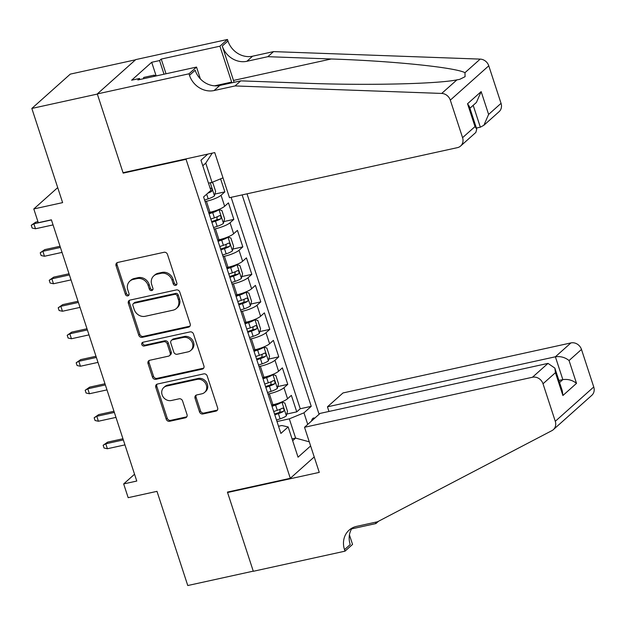 <?xml version="1.0" encoding="UTF-8"?>
<svg xmlns="http://www.w3.org/2000/svg" width="625" height="625" viewBox="0 0 625 625"><rect width="100%" height="100%" fill="white"/><g stroke="black" fill="none" stroke-linecap="round" stroke-linejoin="round"><path stroke-width="0.94" d="M175.664 285.375A2.031 1.797 -131.7 0 0 176.852 283.094L167.477 254.414A2.906 2.562 -131.7 0 0 164.023 252.281L117.734 262.445A2.906 2.562 -131.7 0 0 116.047 265.703L125.414 294.383A2.031 1.797 -131.7 0 0 128.57 295.508A2.031 1.797 -131.7 0 0 129.016 293.594L127.805 289.883A9.289 8.195 -131.7 0 1 129.844 281.141A9.289 8.195 -131.7 0 1 133.211 279.438L137.07 278.594A9.289 8.195 -131.7 0 1 148.117 285.422L149.336 289.133A2.031 1.797 -131.7 0 0 152.938 288.344L151.719 284.633A9.289 8.195 -131.7 0 1 153.766 275.891A9.289 8.195 -131.7 0 1 157.125 274.188L160.984 273.344A9.289 8.195 -131.7 0 1 172.039 280.172L173.25 283.883A2.031 1.797 -131.7 0 0 175.664 285.375M153.766 275.891L154.805 274.961A9.289 8.195 -131.7 0 1 158.164 273.258L162.023 272.414A9.289 8.195 -131.7 0 1 173.078 279.242L174.289 282.953A2.031 1.797 -131.7 0 0 176.82 284.422M117.273 262.594A2.906 2.562 -131.7 0 0 117.086 264.781L126.453 293.453A2.031 1.797 -131.7 0 0 128.984 294.922M129.844 281.141L130.883 280.211A9.289 8.195 -131.7 0 1 134.25 278.508L138.109 277.664A9.289 8.195 -131.7 0 1 149.164 284.492L150.375 288.203A2.031 1.797 -131.7 0 0 152.898 289.672M314.781 418.125A9.469 3.992 77.6 0 0 313.633 418.008A9.469 3.992 77.6 0 0 311.523 421.039M199.5 411.836A2.906 2.562 -131.7 0 0 202.953 413.969L215.937 411.125A2.906 2.562 -131.7 0 0 217.633 407.859L207.219 376.008A2.906 2.562 -131.7 0 0 203.766 373.875L157.477 384.031A2.906 2.562 -131.7 0 0 155.789 387.297L166.195 419.148A2.906 2.562 -131.7 0 0 169.648 421.281L185.336 417.836A2.906 2.562 -131.7 0 0 187.023 414.578L182.57 400.945A2.906 2.562 -131.7 0 0 179.117 398.812L171.336 400.516A7.766 6.852 -131.7 0 1 162.82 396.414A7.766 6.852 -131.7 0 1 163.805 387.5A7.766 6.852 -131.7 0 1 166.617 386.078L197.094 379.391A7.766 6.852 -131.7 0 1 205.609 383.492A7.766 6.852 -131.7 0 1 204.625 392.406A7.766 6.852 -131.7 0 1 201.812 393.828L196.734 394.945A2.906 2.562 -131.7 0 0 195.047 398.211L199.5 411.836L200.539 410.906A2.906 2.562 -131.7 0 0 203.992 413.047L216.977 410.195A2.906 2.562 -131.7 0 0 217.438 410.047M186.055 159.32L123.172 173.125L97.336 94.07L31.836 108.445L62.617 202.625L33.797 208.953L38.289 222.703L51.391 219.82L136.773 481.047L123.672 483.93L128.164 497.672L156.984 491.352L187.766 585.531L253.266 571.148L227.43 492.094L290.305 478.297L186.055 159.32L186.711 158.734M188.508 327.18A2.906 2.562 -131.7 0 0 190.195 323.914L179.781 292.07A2.906 2.562 -131.7 0 0 176.328 289.93L130.039 300.094A2.906 2.562 -131.7 0 0 128.352 303.359L138.758 335.203A2.906 2.562 -131.7 0 0 142.211 337.344L188.508 327.18L189.547 326.25A2.906 2.562 -131.7 0 0 190 326.102M193.5 334.039L203.914 365.891A2.906 2.562 -131.7 0 1 202.219 369.148L155.93 379.312A2.906 2.562 -131.7 0 1 152.477 377.18L148.023 363.547A2.906 2.562 -131.7 0 1 149.711 360.281L168.484 356.164A2.906 2.562 -131.7 0 0 170.172 352.898L167.219 343.859A2.906 2.562 -131.7 0 0 163.766 341.719L144.219 346.016A2.031 1.797 -131.7 0 1 142.984 342.234L190.047 331.906A2.906 2.562 -131.7 0 1 193.5 334.039M31.836 108.445L70.305 74.117L135.539 59.797M286.797 414.047L296.75 411.859L291.359 395.359L287.562 398.75L283.969 387.75A11.836 2.477 161.9 0 1 269.328 393.758L268.008 394.047M277.812 386.547L287.766 384.359L282.375 367.859L278.578 371.25L274.984 360.25A11.836 2.477 161.9 0 1 260.344 366.266L259.023 366.555M268.82 359.047L278.773 356.859L273.383 340.367L269.594 343.75L265.992 332.75A11.836 2.477 161.9 0 1 251.359 338.766L250.031 339.055M259.836 331.555L269.789 329.367L264.398 312.867L260.602 316.258L257.008 305.258A11.836 2.477 161.9 0 1 242.367 311.266L241.047 311.555M250.844 304.055L260.805 301.867L255.406 285.367L251.617 288.758L248.023 277.758A11.836 2.477 161.9 0 1 233.383 283.766L232.063 284.062M241.859 276.555L251.812 274.367L246.422 257.875L242.625 261.258L239.031 250.258A11.836 2.477 161.9 0 1 224.391 256.273L223.07 256.562M232.875 249.055L242.828 246.875L237.438 230.375L233.641 233.758L230.047 222.766A11.836 2.477 161.9 0 1 215.406 228.773L214.086 229.062M223.883 221.563L233.836 219.375L228.445 202.875L224.648 206.266A11.836 2.477 161.9 0 1 210.016 212.273L208.695 212.562M287.562 398.75A11.836 2.477 -18.1 0 1 272.93 404.758L271.602 405.047M278.578 371.25A11.836 2.477 -18.1 0 1 263.938 377.258L262.617 377.555M269.594 343.75A11.836 2.477 -18.1 0 1 254.953 349.766L253.633 350.055M260.602 316.258A11.836 2.477 -18.1 0 1 245.961 322.266L244.641 322.555M251.617 288.758A11.836 2.477 -18.1 0 1 236.977 294.766L235.656 295.055M242.625 261.258A11.836 2.477 -18.1 0 1 227.992 267.273L226.664 267.562M233.641 233.758A11.836 2.477 -18.1 0 1 219 239.773L217.68 240.062M314.219 456.953L290.305 478.297M319.078 414.297L247.016 193.828M296.75 411.859L300.234 408.75L311.242 406.336L242.133 194.898M311.242 406.336L303.961 412.828L307.742 424.406M310.625 445.953L298.047 457.18L288.156 426.93L280.883 433.43L203.586 196.953L210.867 190.453L200.977 160.211L207.82 154.102M214.898 194.062L224.852 191.875L221.055 195.266A11.836 2.477 161.9 0 1 206.422 201.273L205.094 201.57M233.836 219.375L230.047 222.766M242.828 246.875L239.031 250.258M251.812 274.367L248.023 277.758M260.805 301.867L257.008 305.258M269.789 329.367L265.992 332.75M278.773 356.859L274.984 360.25M287.766 384.359L283.969 387.75M300.234 408.75L231.125 197.32M224.852 191.875L220.594 178.844M292.062 438.867L295.617 438.086L289.32 418.844L277 421.547M223 177.859L212.031 182.359L208.477 183.141M212.031 182.359L205.742 163.117L202.789 165.75M134.539 474.227L123.672 483.93M57.711 187.609L33.797 208.953M292.664 440.719L295.617 438.086L309.273 441.828M278.531 426.25L281.836 425.523L288.156 426.93M289.32 418.844L303.961 412.828M205.742 163.117L212.219 153.141M123.172 173.125L123.828 172.539M129.578 300.242A2.906 2.562 -131.7 0 0 129.391 302.43L139.797 334.281A2.906 2.562 -131.7 0 0 143.25 336.414L189.547 326.25M177.156 295.828A2.031 1.797 -131.7 0 0 174.734 294.336L134.102 303.25A2.031 1.797 -131.7 0 0 132.922 305.539L134.203 309.453A9.289 8.195 -131.7 0 0 145.25 316.281L173.023 310.188A9.289 8.195 -131.7 0 0 176.391 308.477A9.289 8.195 -131.7 0 0 178.43 299.742L177.156 295.828L178.195 294.898A2.031 1.797 -131.7 0 0 175.773 293.406L174.734 294.336M133.367 303.625L134.406 302.695A2.031 1.797 -131.7 0 1 135.141 302.32L175.773 293.406M176.391 308.477L177.43 307.555A9.289 8.195 -131.7 0 0 179.469 298.812L178.43 299.742M178.195 294.898L179.469 298.812M149.258 360.43A2.906 2.562 -131.7 0 0 149.062 362.617L153.516 376.25A2.906 2.562 -131.7 0 0 156.969 378.383L203.266 368.227A2.906 2.562 -131.7 0 0 203.719 368.07M169.539 355.633L170.578 354.703A2.906 2.562 -131.7 0 0 171.219 351.969L168.258 342.93A2.906 2.562 -131.7 0 0 164.805 340.797L145.258 345.086L144.219 346.016M142.875 342.266A2.031 1.797 -131.7 0 0 145.258 345.086M187.969 351.883A7.766 6.852 -131.7 0 0 190.781 350.461A7.766 6.852 -131.7 0 0 191.766 341.547A7.766 6.852 -131.7 0 0 183.25 337.445L172.508 339.805A2.906 2.562 -131.7 0 0 170.82 343.07L173.773 352.109A2.906 2.562 -131.7 0 0 177.227 354.242L187.969 351.883M190.781 350.461L191.82 349.531A7.766 6.852 -131.7 0 0 192.805 340.617A7.766 6.852 -131.7 0 0 184.289 336.516L183.25 337.445M171.461 340.336L172.5 339.406A2.906 2.562 -131.7 0 1 173.547 338.875L184.289 336.516M196.273 395.094A2.906 2.562 -131.7 0 0 196.086 397.281L200.539 410.906M204.625 392.406L205.664 391.477A7.766 6.852 -131.7 0 0 206.648 382.562A7.766 6.852 -131.7 0 0 198.133 378.461L197.094 379.391M163.805 387.5L164.844 386.578A7.766 6.852 -131.7 0 1 167.656 385.148L198.133 378.461M157.016 384.188A2.906 2.562 -131.7 0 0 156.828 386.367L167.234 418.219A2.906 2.562 -131.7 0 0 170.688 420.352L186.375 416.914A2.906 2.562 -131.7 0 0 186.836 416.758M211.273 182.531L212.914 183.023L215.609 191.273L214.43 195.875A7.844 1.641 161.9 0 1 208.195 198.867L204.602 200.055M207.82 193.172A7.844 1.641 -18.1 0 0 211.617 191.414C212.492 189.508 212.133 188.414 210.539 188.117A7.844 1.641 161.9 0 1 210.172 188.328M35.5 228.758L32.148 228.031L31.25 225.281L35.75 222.141L33.883 223.805L35.5 228.758L53.055 224.906M31.25 225.281L33.883 223.805L51.438 219.953M35.75 222.141L37.953 221.656M143.43 78.727L143.703 77.445L154.18 75.141L156.094 75.953M153.914 76.43L154.18 75.141M476.391 128.055L480.336 127.188L473.187 105.328M235.07 85.938L240.766 80.859L304.125 83.156C364.414 85.602 436.562 84.047 456.922 79.867L459.695 79.352L465.086 76.68L464.969 72.688C455.211 67.406 392.047 60.938 331.211 58.984L267.844 56.688L246.891 61.289A20.711 18.266 48.3 0 1 222.258 46.062L227.945 40.984L227.453 39.469L135.758 59.602L97.289 93.93L123.039 172.711L214.734 152.586L229.477 197.68L457.414 147.648A8.875 7.828 -131.7 0 0 460.625 146.023A8.875 7.828 -131.7 0 0 462.578 137.672L450.305 100.141A8.875 7.828 -131.7 0 0 441.711 93.438L235.07 85.938L214.109 90.539A20.711 18.266 48.3 0 1 189.484 75.312L188.984 73.805L97.289 93.93M267.844 56.688L273.539 51.609L252.578 56.203A20.711 18.266 48.3 0 1 227.945 40.984M189.484 75.312L195.172 70.234A20.711 18.266 48.3 0 0 219.805 85.461L240.766 80.859M462.578 137.672L475 126.586L467.539 103.758L481.156 91.609L488.617 114.43L501.047 103.344L488.773 65.805L450.305 100.141M464.969 72.688L480.18 59.109L273.539 51.609M188.984 73.805L196.523 67.078L137.836 79.961L139.5 78.477L139.844 79.516M156.164 75.938L151.703 62.289L131.641 80.195L139.5 78.477M151.703 62.289L159.57 60.562L161.227 59.078L219.914 46.195L227.453 39.469M231.875 82.805A33.281 14.039 77.6 0 0 231.648 82.086L219.914 46.195M196.523 67.078L200.398 78.938M234.086 82.32A38.531 16.258 77.6 0 0 233.492 80.438L222.258 46.062M480.18 59.109A8.875 7.828 48.3 0 1 488.773 65.805M501.047 103.344A8.875 7.828 48.3 0 1 499.094 111.688L483.875 125.273L480.336 127.188M161.227 59.078L166.031 73.773M164.023 74.211L159.57 60.562M475 126.586L476.742 129.109L475.844 132.438L460.625 146.023M467.539 103.758L469.281 106.289L476.742 129.109M481.156 91.609L476.414 102.445L469.922 108.242M488.617 114.43L483.875 125.273M304.523 427.281L532.461 377.25L548 363.383L320.062 413.414L304.523 427.281L319.266 472.383L227.562 492.508L253.312 571.289L345.008 551.164L352.547 544.43L349.43 534.891M328.961 411.461L327.445 406.828L342.992 392.953L570.922 342.922A8.875 7.828 48.3 0 1 581.484 349.445L593.75 386.977A8.875 7.828 48.3 0 1 591.797 395.328L553.336 429.656A8.875 7.828 -131.7 0 1 551.922 430.633L377.523 521.773L356.562 526.375A20.711 18.266 -131.7 0 0 349.07 530.172A20.711 18.266 -131.7 0 0 344.516 549.648L345.008 551.164M581.484 349.445L569.055 360.531L576.516 383.352L562.898 395.508L555.438 372.688L543.016 383.773L555.281 421.312L593.75 386.977M378.523 521.25L375.938 523.555L375.5 522.219M351.625 528.891L375.938 523.555M228.219 491.922L227.562 492.508M327.445 406.828L555.383 356.789L570.922 342.922M553.336 429.656A8.875 7.828 -131.7 0 0 555.281 421.312M543.016 383.773A8.875 7.828 -131.7 0 0 532.461 377.25M352.219 527.969A20.711 18.266 -131.7 0 0 350.211 544.57L344.516 549.648M558.898 380.484L562.844 379.617L555.383 356.789C560.492 356.102 565.055 357.344 569.055 360.531M576.516 383.352C572.508 380.172 567.953 378.922 562.844 379.617L559.57 382.531M562.898 395.508L562.312 390.922L554.852 368.094L548 363.383M555.438 372.688L554.852 368.094M213.594 227.555L217.188 226.359A7.844 1.641 161.9 0 0 223.422 223.375L224.602 218.766L221.906 210.516L218.922 209.625A7.844 1.641 161.9 0 1 212.695 212.617L209.094 213.805M218.922 209.625L217.961 209.836M214.156 211.172A3.992 0.836 161.9 0 1 212.367 211.875L208.844 213.039M211.883 222.328L215.477 221.141A7.844 1.641 -18.1 0 0 220.609 218.914C221.477 217.008 221.117 215.906 219.531 215.617A7.844 1.641 161.9 0 1 214.398 217.836L210.805 219.031M217.258 216.75L216.836 219.742A3.992 0.836 161.9 0 1 215.156 220.398L211.633 221.563M44.484 256.258L41.133 255.531L40.234 252.781L44.742 249.633L42.867 251.305L44.484 256.258L62.039 252.398M40.234 252.781L42.867 251.305L60.422 247.453M44.742 249.633L60.039 246.273M222.578 255.055L226.172 253.859A7.844 1.641 161.9 0 0 232.406 250.867L233.586 246.266L230.891 238.016L227.914 237.125A7.844 1.641 161.9 0 1 221.68 240.109L218.086 241.305M227.914 237.125L226.945 237.336M223.141 238.664A3.992 0.836 161.9 0 1 221.359 239.367L217.836 240.539M220.867 249.828L224.469 248.633A7.844 1.641 -18.1 0 0 229.594 246.414C230.469 244.508 230.109 243.406 228.516 243.109A7.844 1.641 161.9 0 1 223.391 245.336L219.789 246.523M226.242 244.25L225.828 247.242A3.992 0.836 161.9 0 1 224.141 247.891L220.617 249.062M53.477 283.75L50.125 283.031L49.227 280.281L53.727 277.133L51.859 278.805L53.477 283.75L71.023 279.898M49.227 280.281L51.859 278.805L69.406 274.953M53.727 277.133L69.023 273.773M231.562 282.547L235.164 281.359A7.844 1.641 161.9 0 0 241.391 278.367L242.578 273.766L239.883 265.516L236.898 264.617A7.844 1.641 161.9 0 1 230.664 267.609L227.07 268.797M236.898 264.617L235.938 264.828M232.133 266.164A3.992 0.836 161.9 0 1 230.344 266.867L226.82 268.031M229.859 277.328L233.453 276.133A7.844 1.641 -18.1 0 0 238.586 273.914C239.453 272 239.094 270.906 237.508 270.609A7.844 1.641 161.9 0 1 232.375 272.836L228.781 274.023M235.234 271.75L234.812 274.734A3.992 0.836 161.9 0 1 233.133 275.391L229.609 276.562M62.461 311.25L59.109 310.523L58.211 307.773L62.711 304.633L60.844 306.297L62.461 311.25L80.016 307.398M58.211 307.773L60.844 306.297L78.398 302.445M62.711 304.633L78.016 301.273M240.555 310.047L244.148 308.852A7.844 1.641 161.9 0 0 250.383 305.867L251.562 301.258L248.867 293.008L245.891 292.117A7.844 1.641 161.9 0 1 239.656 295.109L236.063 296.297M245.891 292.117L244.922 292.328M241.117 293.664A3.992 0.836 161.9 0 1 239.336 294.367L235.812 295.531M238.844 304.82L242.438 303.633A7.844 1.641 -18.1 0 0 247.57 301.406C248.445 299.5 248.086 298.398 246.492 298.109A7.844 1.641 161.9 0 1 241.359 300.328L237.766 301.523M244.219 299.242L243.805 302.234A3.992 0.836 161.9 0 1 242.117 302.891L238.594 304.055M71.445 338.75L68.102 338.023L67.203 335.273L71.703 332.125L69.828 333.797L71.445 338.75L89 334.891M67.203 335.273L69.828 333.797L87.383 329.945M71.703 332.125L87 328.766M249.539 337.547L253.133 336.352A7.844 1.641 161.9 0 0 259.367 333.359L260.547 328.758L257.852 320.508L254.875 319.617A7.844 1.641 161.9 0 1 248.641 322.602L245.047 323.797M254.875 319.617L253.914 319.828M250.109 321.164A3.992 0.836 161.9 0 1 248.32 321.859L244.797 323.031M247.836 332.32L251.43 331.125A7.844 1.641 -18.1 0 0 256.562 328.906C257.43 327 257.07 325.898 255.477 325.609A7.844 1.641 161.9 0 1 250.352 327.828L246.758 329.023M253.211 326.742L252.789 329.734A3.992 0.836 161.9 0 1 251.109 330.383L247.586 331.555M80.438 366.242L77.086 365.523L76.188 362.773L80.688 359.625L78.82 361.297L80.438 366.242L97.992 362.391M76.188 362.773L78.82 361.297L96.375 357.445M80.688 359.625L95.984 356.266M258.531 365.039L262.125 363.852A7.844 1.641 161.9 0 0 268.359 360.859L269.539 356.258L266.844 348.008L263.859 347.109A7.844 1.641 161.9 0 1 257.633 350.102L254.031 351.289M263.859 347.109L262.898 347.32M259.094 348.656A3.992 0.836 161.9 0 1 257.305 349.359L253.781 350.523M256.82 359.82L260.414 358.625A7.844 1.641 -18.1 0 0 265.547 356.406C266.414 354.492 266.055 353.398 264.469 353.102A7.844 1.641 161.9 0 1 259.336 355.328L255.742 356.516M262.195 354.242L261.773 357.227A3.992 0.836 161.9 0 1 260.094 357.883L256.57 359.055M89.422 393.742L86.078 393.016L85.172 390.266L89.68 387.125L87.805 388.789L89.422 393.742L106.977 389.891M85.172 390.266L87.805 388.789L105.359 384.938M89.68 387.125L104.977 383.766M267.516 392.539L271.109 391.352A7.844 1.641 161.9 0 0 277.344 388.359L278.523 383.75L275.828 375.5L272.852 374.609A7.844 1.641 161.9 0 1 266.617 377.602L263.023 378.789M272.852 374.609L271.883 374.82M268.086 376.156A3.992 0.836 161.9 0 1 266.297 376.859L262.773 378.023M265.812 387.312L269.406 386.125A7.844 1.641 -18.1 0 0 274.531 383.898C275.406 381.992 275.047 380.891 273.453 380.602A7.844 1.641 161.9 0 1 268.328 382.82L264.727 384.016M271.188 381.734L270.766 384.727A3.992 0.836 161.9 0 1 269.078 385.383L265.555 386.547M98.414 421.242L95.062 420.516L94.164 417.766L98.664 414.617L96.797 416.289L98.414 421.242L115.961 417.391M94.164 417.766L96.797 416.289L114.344 412.437M98.664 414.617L113.961 411.266M276.508 420.039L280.102 418.844A7.844 1.641 161.9 0 0 286.328 415.859L287.516 411.25L284.82 403L281.836 402.109A7.844 1.641 161.9 0 1 275.602 405.094L272.008 406.289M281.836 402.109L280.875 402.32M277.07 403.656A3.992 0.836 161.9 0 1 275.281 404.352L271.758 405.523M274.797 414.812L278.391 413.617A7.844 1.641 -18.1 0 0 283.523 411.398C284.391 409.492 284.031 408.391 282.445 408.102A7.844 1.641 161.9 0 1 277.312 410.32L273.719 411.516M280.172 409.234L279.75 412.227A3.992 0.836 161.9 0 1 278.07 412.883L274.547 414.047M107.398 448.734L104.047 448.016L103.148 445.266L107.656 442.117L105.781 443.789L107.398 448.734L124.953 444.883M103.148 445.266L105.781 443.789L123.336 439.938M107.656 442.117L122.953 438.758M272.93 404.758L269.328 393.758M263.938 377.258L260.344 366.266M254.953 349.766L251.359 338.766M245.961 322.266L242.367 311.266M236.977 294.766L233.383 283.766M227.992 267.273L224.391 256.273M219 239.773L215.406 228.773M210.016 212.273L206.422 201.273M224.648 206.266L221.055 195.266M173.078 279.242L172.039 280.172M162.023 272.414L160.984 273.344M158.164 273.258L157.125 274.188M150.375 288.203L149.336 289.133M149.164 284.492L148.117 285.422M138.109 277.664L137.07 278.594M134.25 278.508L133.211 279.438M126.453 293.453L125.414 294.383M117.086 264.781L116.047 265.703M174.289 282.953L173.25 283.883M143.25 336.414L142.211 337.344M139.797 334.281L138.758 335.203M129.391 302.43L128.352 303.359M135.141 302.32L134.102 303.25M203.266 368.227L202.219 369.148M156.969 378.383L155.93 379.312M153.516 376.25L152.477 377.18M149.062 362.617L148.023 363.547M171.219 351.969L170.172 352.898M168.258 342.93L167.219 343.859M164.805 340.797L163.766 341.719M173.547 338.875L172.508 339.805M196.086 397.281L195.047 398.211M167.656 385.148L166.617 386.078M186.375 416.914L185.336 417.836M170.688 420.352L169.648 421.281M167.234 418.219L166.195 419.148M156.828 386.367L155.789 387.297M216.977 410.195L215.937 411.125M203.992 413.047L202.953 413.969M214.461 195.758L210.211 182.758M208.195 198.867L206.672 194.195M209.188 191.953L211.617 191.414M246.891 61.289L252.578 56.203M219.805 85.461L214.109 90.539M441.711 93.438L456.922 79.867M331.211 58.984L233.492 80.438M214.586 85.828L231.648 82.086M223.445 223.258L219 209.648M214.398 217.836L212.695 212.617M217.188 226.359L215.477 221.141M216.836 219.742L220.609 218.914M232.438 250.758L227.984 237.141M223.391 245.336L221.68 240.109M226.172 253.859L224.469 248.633M225.828 247.242L229.594 246.414M241.422 278.25L236.977 264.641M232.375 272.836L230.664 267.609M235.164 281.359L233.453 276.133M234.812 274.734L238.586 273.914M250.414 305.75L245.961 292.141M241.359 300.328L239.656 295.109M244.148 308.852L242.438 303.633M243.805 302.234L247.57 301.406M259.398 333.25L254.953 319.633M250.352 327.828L248.641 322.602M253.133 336.352L251.43 331.125M252.789 329.734L256.562 328.906M268.391 360.742L263.938 347.133M259.336 355.328L257.633 350.102M262.125 363.852L260.414 358.625M261.773 357.227L265.547 356.406M277.375 388.242L272.922 374.633M268.328 382.82L266.617 377.602M271.109 391.352L269.406 386.125M270.766 384.727L274.531 383.898M286.359 415.742L281.914 402.133M277.312 410.32L275.602 405.094M280.102 418.844L278.391 413.617M279.75 412.227L283.523 411.398"/></g></svg>
